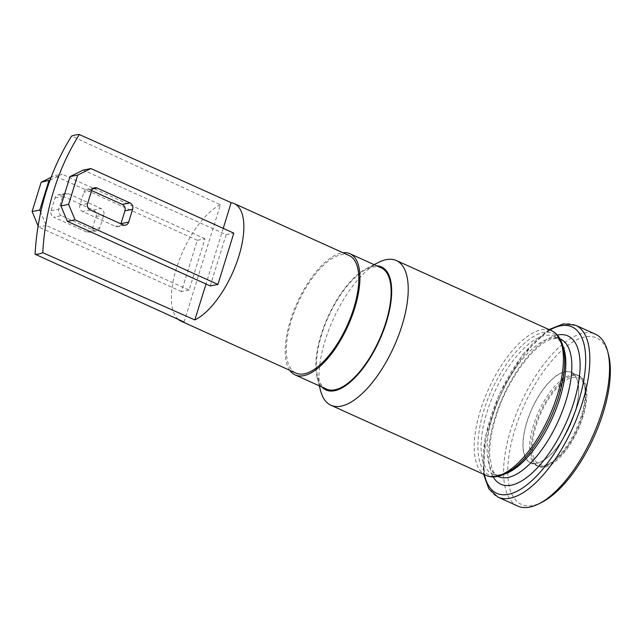 <?xml version="1.0" encoding="UTF-8"?>
<svg xmlns="http://www.w3.org/2000/svg" width="642" height="642" viewBox="0 0 642 642"><rect width="100%" height="100%" fill="white"/><g stroke="black" fill="none" stroke-linecap="round" stroke-linejoin="round"><path stroke-width="0.48" stroke-dasharray="3.21 2.41" d="M574.742 412.838A49.434 20.737 -65.7 0 0 571.187 372.48A49.434 20.737 -65.7 0 0 531.929 408.986A49.434 20.737 -65.7 0 0 530.461 462.569A49.434 20.737 -65.7 0 0 574.742 412.838M289.815 370.338A66.503 27.895 114.3 0 1 297.142 302.839A66.503 27.895 114.3 0 1 342.98 252.747M349.144 255.54A64.521 27.06 -65.7 0 0 297.904 303.176A64.521 27.06 -65.7 0 0 295.986 373.122M558.588 396.82C547.169 434.803 518.864 472.496 499.027 475.529C471.814 482.904 470.706 426.689 496.932 379.743C508.616 358.549 521.103 343.984 534.377 336.031C560.306 320.575 572.977 352.53 558.588 396.82M378.603 262.377A79.407 33.312 -65.7 0 0 333.262 319.17A79.407 33.312 -65.7 0 0 320.583 390.721M517.725 506.048A94.302 39.555 114.3 0 1 520.526 403.826A94.302 39.555 114.3 0 1 595.415 334.193M608.528 354.729A91.325 38.303 -65.7 0 0 524.129 405.455A91.325 38.303 -65.7 0 0 541.8 502.325M583.056 416.538A49.635 20.817 114.3 0 1 538.59 466.461A49.635 20.817 114.3 0 1 540.066 412.662A49.635 20.817 114.3 0 1 579.477 376.011A49.635 20.817 114.3 0 1 583.056 416.538M321.955 387.046A67.498 28.312 114.3 0 1 317.18 377.592A67.498 28.312 114.3 0 1 327.966 316.771A67.498 28.312 114.3 0 1 366.502 268.5A67.498 28.312 114.3 0 1 376.75 265.844M326.369 389.036A66.503 27.895 114.3 0 1 328.343 316.939A66.503 27.895 114.3 0 1 381.163 267.834M574.839 412.822A49.635 20.817 114.3 0 1 530.38 462.746A49.635 20.817 114.3 0 1 531.849 408.946A49.635 20.817 114.3 0 1 571.268 372.296A49.635 20.817 114.3 0 1 574.839 412.822M50.068 180.137L62.114 174.199L54.426 175.699L51.119 177.336M189.109 290.072L181.421 291.572L197.295 240.293L204.983 238.784L189.109 290.072L46.24 225.478L40.727 212.293M204.983 238.784L62.114 174.199M61.447 215.656A4.959 4.317 -101.1 0 1 58.759 209.22L62.731 196.396A4.959 4.317 -101.1 0 1 65.877 193.386A4.959 4.317 -101.1 0 1 68.253 193.675L101.091 208.522A4.959 4.317 -101.1 0 1 103.779 214.958L99.815 227.782A4.959 4.317 -101.1 0 1 96.661 230.791A4.959 4.317 -101.1 0 1 94.294 230.502L61.447 215.656L53.759 217.157L86.606 232.011A4.959 4.317 78.9 0 0 88.973 232.3A4.959 4.317 78.9 0 0 92.127 229.282L96.099 216.466A4.959 4.317 78.9 0 0 93.411 210.03L60.565 195.176A4.959 4.317 78.9 0 0 58.197 194.887A4.959 4.317 78.9 0 0 55.043 197.905L51.071 210.72A4.959 4.317 78.9 0 0 53.759 217.157M38.119 225.96L38.552 226.987L46.24 225.478M210.239 285.931L226.12 234.651L83.251 170.058M91.621 190.546L89.39 189.534A4.959 4.317 78.9 0 0 87.015 189.246A4.959 4.317 78.9 0 0 83.869 192.263L79.897 205.079A4.959 4.317 78.9 0 0 82.585 211.515L115.432 226.369A4.959 4.317 78.9 0 0 117.799 226.658A4.959 4.317 78.9 0 0 120.881 223.849M226.12 234.651L233.808 233.142M197.295 240.293L54.426 175.699M181.421 291.572L38.552 226.987M184.077 322.051L220.383 204.774L71.655 136.048M178.299 319.419A64.521 27.06 114.3 0 1 178.765 261.446A64.521 27.06 114.3 0 1 220.383 204.774M223.239 228.367L206.018 284.021M581.315 415.807A49.434 20.737 114.3 0 1 537.025 465.538A49.434 20.737 114.3 0 1 538.494 411.955A49.434 20.737 114.3 0 1 577.752 375.45A49.434 20.737 114.3 0 1 581.315 415.807M581.997 416.738A47.452 19.902 -65.7 0 0 559.286 385.577A47.452 19.902 -65.7 0 0 535.813 461.397A47.452 19.902 -65.7 0 0 581.997 416.738M498.393 476.613A75.443 31.643 114.3 0 1 500.64 394.838A75.443 31.643 114.3 0 1 560.554 339.128C558.444 337.909 555.073 338.069 550.435 339.626C533.574 344.794 506.482 380.955 495.985 416.658C491.323 431.793 489.252 444.938 489.774 456.101L492.077 468.684C493.979 473.194 496.081 475.842 498.393 476.613M557.368 335.06A81.398 34.138 -65.7 0 0 503.288 396.034A81.398 34.138 -65.7 0 0 493.241 476.91M562.922 345.95A75.443 31.643 -65.7 0 0 554.552 336.416M560.089 338.92L554.519 336.408A75.443 31.643 -65.7 0 0 494.613 392.11A75.443 31.643 -65.7 0 0 492.366 473.892A75.443 31.643 -65.7 0 0 492.518 473.957A75.443 31.643 -65.7 0 0 505.077 473.892M484.453 474.671A91.325 38.303 114.3 0 1 499.5 394.316A91.325 38.303 114.3 0 1 549.881 329.948M486.09 475.409A79.407 33.312 114.3 0 1 488.45 389.325A79.407 33.312 114.3 0 1 551.51 330.686M575.713 325.285A94.302 39.555 -65.7 0 0 500.824 394.918A94.302 39.555 -65.7 0 0 498.015 497.141M51.071 210.72L58.759 209.22M86.606 232.011L94.294 230.502M92.127 229.282L99.815 227.782M96.099 216.466L103.779 214.958M93.411 210.03L101.091 208.522M60.565 195.176L68.253 193.675M55.043 197.905L62.731 196.396M90.273 210.014L82.585 211.515M87.585 203.578L79.897 205.079M123.112 224.861L115.432 226.369M92.617 188.909L89.39 189.534M91.549 190.754L83.869 192.263M530.461 462.569L537.025 465.538C541.15 467.577 546.454 466.469 552.947 462.216L561.116 454.905C570.313 444.561 577.359 431.785 582.254 416.586C585.424 406.161 586.595 397.165 585.785 389.598L584.092 382.608C582.551 378.989 580.44 376.605 577.752 375.45L571.187 372.48M492.366 473.892L497.935 476.404M554.528 336.504C559.302 338.888 561.341 343.406 561.991 345.316L563.877 352.875C564.679 358.332 564.687 364.688 563.901 371.935L558.564 396.876C552.601 415.486 544.231 432.331 533.454 447.402C527.299 455.844 521.127 462.433 514.948 467.159C510.494 470.554 506.41 472.833 502.686 474.005C500.736 475.529 491.331 474.615 492.454 474.053M549.014 329.563L522.476 354.914L499.243 394.204L485.095 437.595L483.587 474.277M317.18 377.592L319.323 385.85M366.502 268.5L374.117 264.648M530.38 462.746L538.59 466.461M571.268 372.296L579.477 376.011M96.661 230.791L88.973 232.3M65.877 193.386L58.197 194.887M125.487 225.149L117.799 226.658M94.703 187.745L87.015 189.246"/><path stroke-width="0.96" d="M342.98 252.747A66.503 27.895 114.3 0 1 349.962 253.726A66.503 27.895 114.3 0 1 354.753 308.032A66.503 27.895 114.3 0 1 295.168 374.928A66.503 27.895 114.3 0 1 289.815 370.338M35.085 254.192L184.077 322.051A64.521 27.06 114.3 0 1 181.036 321.152L295.986 373.122A64.521 27.06 -65.7 0 0 299.028 374.021A64.521 27.06 -65.7 0 0 353.79 308.216A64.521 27.06 -65.7 0 0 349.144 255.54L234.194 203.57A64.521 27.06 114.3 0 1 237.709 259.729A64.521 27.06 114.3 0 1 194.839 319.941L42.773 252.691A62.186 29.452 97.3 0 1 38.905 253.943A62.186 29.46 97.3 0 1 35.085 254.192A238.23 207.246 -101.1 0 1 71.655 136.048A62.186 20.801 130.2 0 1 75.756 134.892A62.186 20.793 130.2 0 1 79.343 134.539A238.23 207.246 78.9 0 0 42.773 252.691M319.323 385.85L320.583 390.721A79.407 33.312 -65.7 0 0 330.903 405.246A79.407 33.312 -65.7 0 0 402.053 325.366A79.407 33.312 -65.7 0 0 396.331 260.532A79.407 33.312 -65.7 0 0 378.603 262.377L374.117 264.648M575.713 325.285L595.415 334.193A94.302 39.555 114.3 0 1 607.677 351.447A94.302 39.555 114.3 0 1 602.204 411.193A94.302 39.555 114.3 0 1 538.774 503.858A94.302 39.555 114.3 0 1 517.725 506.048L498.015 497.141A94.302 39.555 -65.7 0 0 582.503 402.277A94.302 39.555 -65.7 0 0 575.713 325.285L563.395 323.857L549.014 329.563M538.774 503.858L541.8 502.325A91.325 38.303 -65.7 0 0 603.231 412.589A91.325 38.303 -65.7 0 0 608.528 354.729L607.677 351.447M376.75 265.844A67.498 28.312 114.3 0 1 386.428 322.043A67.498 28.312 114.3 0 1 321.955 387.046M349.962 253.726L381.163 267.834A66.503 27.895 114.3 0 1 385.954 322.132A66.503 27.895 114.3 0 1 326.369 389.036L295.168 374.928M51.119 177.336L41.168 182.24L50.068 180.137M48.856 180.731L39.788 210.038L32.1 211.539L41.168 182.24M40.727 212.293L39.788 210.038M32.1 211.539L38.119 225.96M60.926 205.897L67.378 221.346L75.058 219.837L68.614 204.397L60.926 205.897L69.994 176.598L77.682 175.089L68.614 204.397M77.682 175.089L90.939 168.557L83.251 170.058L69.994 176.598M90.939 168.557L233.808 233.142L217.927 284.43L210.239 285.931L67.378 221.346M120.881 223.849A4.959 4.317 78.9 0 0 120.953 223.641L124.917 210.825A4.959 4.317 78.9 0 0 122.229 204.389L91.621 190.546M90.273 210.014A4.959 4.317 -101.1 0 1 87.585 203.578L91.549 190.754A4.959 4.317 -101.1 0 1 94.703 187.745A4.959 4.317 -101.1 0 1 97.078 188.034L129.917 202.88A4.959 4.317 -101.1 0 1 132.605 209.316L128.641 222.14A4.959 4.317 -101.1 0 1 125.487 225.149A4.959 4.317 -101.1 0 1 123.112 224.861L90.273 210.014M217.927 284.43L75.058 219.837M181.036 321.152A64.521 27.06 114.3 0 1 178.299 319.419M234.194 203.57A64.521 27.06 114.3 0 0 231.144 202.671L79.343 134.539M231.144 202.671L223.239 228.367M206.018 284.021L194.839 319.941M560.089 338.92L560.554 339.128A75.443 31.643 114.3 0 1 565.987 400.728A75.443 31.643 114.3 0 1 498.393 476.613L497.935 476.404M493.241 476.91A81.398 34.138 -65.7 0 0 532.523 472.64A81.398 34.138 -65.7 0 0 573.796 402.39A81.398 34.138 -65.7 0 0 557.368 335.06M505.077 473.892A75.443 31.643 -65.7 0 0 559.952 398A75.443 31.643 -65.7 0 0 562.922 345.95M549.881 329.948A91.325 38.303 114.3 0 1 578.594 401.451A91.325 38.303 114.3 0 1 526.689 485.047A91.325 38.303 114.3 0 1 484.453 474.671M557.232 395.528A79.407 33.312 114.3 0 1 486.09 475.409C493.04 478.499 501.338 476.846 511 470.434C527.949 459.536 548.557 429.394 558.636 396.684C563.227 381.701 565.217 368.388 564.607 356.751L563.371 347.731C561.277 339.008 557.32 333.326 551.51 330.686A79.407 33.312 114.3 0 1 557.232 395.528M128.641 222.14L120.953 223.641M132.605 209.316L124.917 210.825M129.917 202.88L122.229 204.389M97.078 188.034L92.617 188.909M330.903 405.246L486.09 475.409M396.331 260.532L551.51 330.686M483.587 474.277L488.803 488.835L498.015 497.141"/></g></svg>
